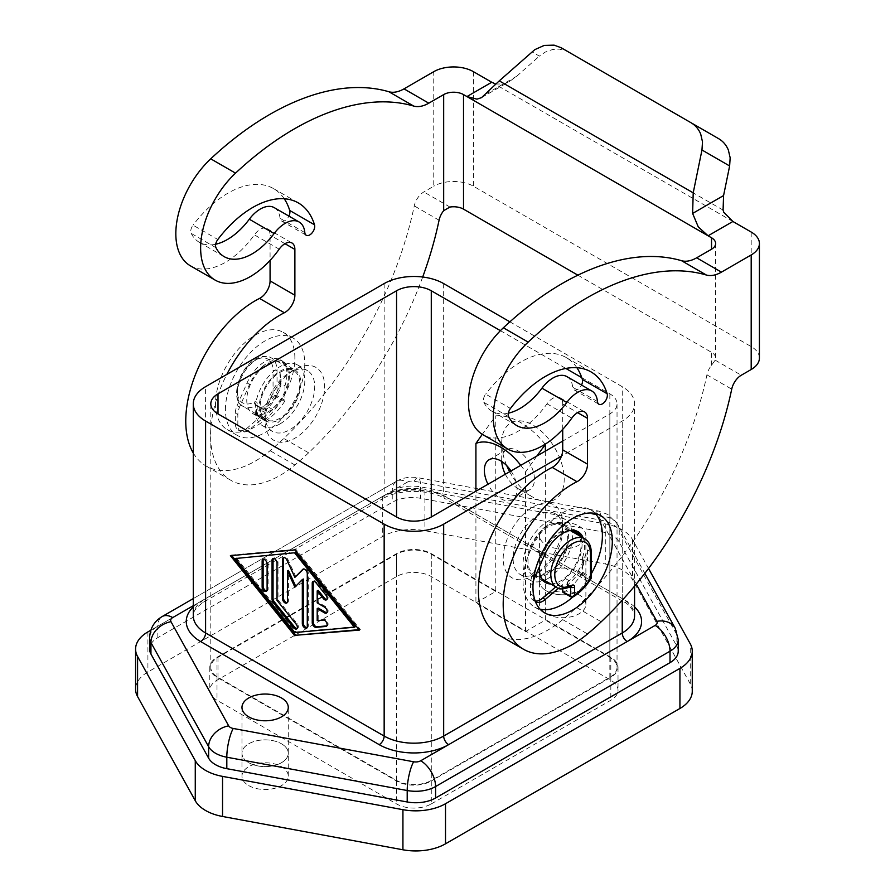 <?xml version="1.0" encoding="UTF-8"?>
<svg xmlns="http://www.w3.org/2000/svg" width="895" height="895" viewBox="0 0 895 895"><rect width="100%" height="100%" fill="white"/><g stroke="black" fill="none" stroke-linecap="round" stroke-linejoin="round"><path stroke-width="0.67" stroke-dasharray="4.47 3.36" d="M535.21 601.048A14.029 8.1 -60 0 1 533.386 600.444A14.029 8.1 -60 0 1 530.478 594.023L530.478 583.506A14.029 8.1 -60 0 1 532.201 576.078L542.191 553.334A30.866 17.822 -60 0 1 555.045 535.602A30.866 17.822 -60 0 1 575.675 530.343A30.866 17.822 -60 0 1 576.861 531.149M550.705 583.965A29.457 17.005 120 0 0 581.068 545.044A29.457 17.005 120 0 0 578.763 535.367M571.625 530.355A29.457 17.005 120 0 0 539.528 566.468M527.01 561.948A29.457 17.005 -60 0 1 539.864 532.29A29.457 17.005 -60 0 1 562.575 524.403A29.457 17.005 -60 0 1 568.672 537.884A29.457 17.005 -60 0 1 555.806 567.542A29.457 17.005 -60 0 1 533.107 575.429A29.457 17.005 -60 0 1 527.01 561.948M190.366 265.793A70.146 40.499 120 0 0 240.14 251.249A70.146 40.499 120 0 0 254.37 234.859A14.029 8.1 -60 0 1 267.169 228.672A14.029 8.1 -60 0 1 270.077 235.094L270.077 260.4M193.275 452.993A98.204 56.698 120 0 0 206.096 466.004A98.204 56.698 120 0 0 250.857 463.498A98.204 56.698 120 0 0 270.077 450.688A210.437 121.496 120 0 0 283.804 438.483A280.582 161.995 120 0 0 414.273 205.895A14.029 8.1 -60 0 1 423.838 191.955L433.762 186.227L433.762 71.678M422.697 277.014A280.582 161.995 -60 0 1 308.607 452.803A210.437 121.496 -60 0 1 294.88 465.008A98.204 56.698 -60 0 1 275.66 477.807A98.204 56.698 -60 0 1 230.899 480.324A98.204 56.698 -60 0 1 226.804 374.446M577.901 275.179L711.525 352.328A14.029 8.1 180 0 1 715.631 358.045A14.029 8.1 180 0 1 715.15 360.148L711.525 365.317A14.029 8.1 120 0 0 706.916 374.848A280.582 161.995 -60 0 1 576.447 607.448A210.437 121.496 -60 0 1 562.72 619.642A98.204 56.698 -60 0 1 543.5 632.452A98.204 56.698 -60 0 1 498.739 634.958M562.72 429.354L562.72 404.048A14.029 8.1 120 0 0 559.811 397.626A14.029 8.1 120 0 0 547.013 403.813A70.146 40.499 -60 0 1 532.782 420.202A70.146 40.499 -60 0 1 483.009 434.746M485.828 94.053L516.795 76.176L509.535 81.467L504.456 83.861L495.752 84.063M718.663 138.68L566.613 51.026L559.341 49.124L552.73 49.46L545.2 52.1L539.394 56.128L531.988 51.854M193.275 605.714L407.124 482.248A21.044 12.15 -120 0 0 396.608 481.208L193.275 598.598L396.608 481.208A21.044 12.15 -120 0 0 392.245 490.84L157.833 626.176A28.058 16.2 0 0 0 149.61 637.632M384.156 283.592L384.156 495.506A42.087 24.299 180 0 1 443.674 495.506A7.015 4.05 120 0 0 445.128 498.716L623.692 601.809A7.015 4.05 120 0 0 627.205 601.462L448.641 498.37A49.102 28.349 0 0 0 379.2 498.37A7.015 4.05 60 0 0 382.702 498.716L204.149 601.809A7.015 4.05 -120 0 0 205.593 598.598L384.156 495.506A7.015 4.05 60 0 1 382.702 498.716C397.906 489.039 429.936 489.039 445.128 498.716L445.128 498.716A7.015 4.05 120 0 0 448.641 498.37M248.754 762.685A23.147 13.369 0 0 0 273.971 765.583A23.147 13.369 0 0 0 288.268 753.243A23.147 13.369 0 0 0 281.489 743.79A23.158 13.369 180 0 1 288.268 753.243A23.158 13.369 180 0 1 273.982 765.594A23.158 13.369 180 0 1 248.743 762.685A23.158 13.369 180 0 1 241.963 753.243A23.158 13.369 180 0 1 256.261 740.892A23.158 13.369 180 0 1 281.489 743.79A23.147 13.369 0 0 0 256.261 740.892A23.147 13.369 0 0 0 241.974 753.243A23.147 13.369 0 0 0 248.754 762.685M546.353 590.868A23.147 13.369 0 0 0 571.581 593.765A23.147 13.369 0 0 0 585.867 581.414A23.147 13.369 0 0 0 579.087 571.972A23.158 13.369 180 0 1 585.878 581.414A23.158 13.369 180 0 1 571.581 593.765A23.158 13.369 180 0 1 546.342 590.868A23.158 13.369 180 0 1 539.562 581.414A23.158 13.369 180 0 1 553.86 569.063A23.158 13.369 180 0 1 579.087 571.961A23.147 13.369 0 0 0 553.86 569.075A23.147 13.369 0 0 0 539.573 581.414A23.147 13.369 0 0 0 546.353 590.868M579.087 526.148A23.147 13.369 180 0 1 585.867 535.602A23.147 13.369 180 0 1 571.581 547.953A23.147 13.369 180 0 1 546.353 545.055A23.147 13.369 180 0 1 539.573 535.602A23.147 13.369 180 0 1 553.86 523.251A23.147 13.369 180 0 1 579.087 526.148M509.658 471.732A44.191 25.519 -120 0 0 532.961 497.228A44.191 25.519 -120 0 0 564.208 479.183A44.191 25.519 -120 0 0 532.961 425.058A44.191 25.519 -120 0 0 501.715 443.103A44.191 25.519 -120 0 0 506.76 465.68M505.328 474.227A23.147 13.369 -120 0 0 518.082 488.636L532.961 497.228L518.082 488.636A23.147 13.369 -120 0 0 529.65 489.778A23.147 13.369 -120 0 0 533.196 471.229A23.147 13.369 -120 0 0 518.082 450.834A23.147 13.369 -120 0 0 506.503 449.693A23.147 13.369 -120 0 0 501.715 460.287A23.147 13.369 -120 0 0 501.748 461.484M510.989 470.96A23.147 13.369 60 0 1 512.298 499.802A23.147 13.369 60 0 1 500.719 498.66A23.147 13.369 60 0 1 487.976 484.251M289.913 372.365L294.88 369.501A42.087 24.299 120 0 0 265.121 421.053A42.087 24.299 120 0 0 294.88 438.237A42.087 24.299 120 0 0 324.639 386.685A42.087 24.299 120 0 0 294.88 369.501L289.913 372.365A35.073 20.249 120 0 0 265.121 415.325A35.073 20.249 120 0 0 272.382 431.379A35.073 20.249 120 0 0 289.913 429.645A35.073 20.249 120 0 0 312.825 398.734A35.073 20.249 120 0 0 307.455 370.631A35.073 20.249 120 0 0 289.913 372.365M280.001 423.917A35.073 20.249 -60 0 1 262.459 425.651A35.073 20.249 -60 0 1 257.089 397.548A35.073 20.249 -60 0 1 280.001 366.637A35.073 20.249 -60 0 1 297.532 364.903A35.073 20.249 -60 0 1 302.913 393.006A35.073 20.249 -60 0 1 280.001 423.917M262.403 366.637A30.866 17.822 -60 0 1 283.033 361.39A30.866 17.822 -60 0 1 288.615 382.769A30.866 17.822 -60 0 1 272.785 409.597L250.119 429.097A14.029 8.1 -60 0 1 240.744 431.491A14.029 8.1 -60 0 1 237.835 425.069L237.835 414.553A14.029 8.1 -60 0 1 239.558 407.124L249.548 384.369A30.866 17.822 -60 0 1 262.403 366.637M279.587 382.758L280.817 385.365L280.001 389.146A30.866 17.822 -60 0 1 267.337 406.453L264.126 409.205L262.145 410.078L260.154 409.765L265.121 412.629L247.635 427.676A14.029 8.1 -60 0 1 238.26 430.059A14.029 8.1 -60 0 1 235.363 423.637L235.363 413.121A14.029 8.1 -60 0 1 237.074 405.692L247.065 382.937A30.866 17.822 -60 0 1 259.919 365.205A30.866 17.822 -60 0 1 280.549 359.958A30.866 17.822 -60 0 1 284.957 385.734L280.001 382.87L280.001 372.365A28.058 16.2 120 0 0 261.664 397.089A28.058 16.2 120 0 0 265.972 419.576A28.058 16.2 120 0 0 280.001 418.189A28.058 16.2 120 0 0 298.326 393.464A28.058 16.2 120 0 0 294.03 370.978A28.058 16.2 120 0 0 280.001 372.365L277.025 370.653A2.808 1.622 0 0 0 275.034 370.172A2.808 1.622 0 0 0 273.053 370.653A25.25 14.577 120 0 0 255.198 360.338A25.25 14.577 120 0 0 237.343 390.779A25.25 14.577 120 0 0 254.348 402.045A2.808 1.7 -117.6 0 0 256.238 405.536A28.058 16.2 -60 0 1 243.149 406.408A28.058 16.2 -60 0 1 238.853 383.921A28.058 16.2 -60 0 1 257.178 359.197A28.058 16.2 -60 0 1 271.207 357.81A28.058 16.2 -60 0 1 277.025 370.653L277.025 395.747L273.053 395.221L273.053 370.653M288.425 376.09A29.457 17.005 -60 0 1 275.57 405.737A29.457 17.005 -60 0 1 252.871 413.635A29.457 17.005 -60 0 1 246.763 400.143A29.457 17.005 -60 0 1 259.628 370.496A29.457 17.005 -60 0 1 282.328 362.609A29.457 17.005 -60 0 1 288.425 376.09M300.832 383.25A29.457 17.005 -60 0 1 287.966 412.897A29.457 17.005 -60 0 1 265.267 420.795A29.457 17.005 -60 0 1 259.17 407.303A29.457 17.005 -60 0 1 272.024 377.656A29.457 17.005 -60 0 1 294.724 369.769A29.457 17.005 -60 0 1 300.832 383.25M225.439 409.597A56.116 32.399 -60 0 1 249.929 353.122A56.116 32.399 -60 0 1 293.18 338.086A56.116 32.399 -60 0 1 304.792 363.784A56.116 32.399 -60 0 1 280.303 420.247A56.116 32.399 -60 0 1 237.063 435.283A56.116 32.399 -60 0 1 225.439 409.597M294.88 358.056A56.116 32.399 120 0 0 283.256 332.358A56.116 32.399 120 0 0 240.017 347.394A56.116 32.399 120 0 0 215.516 403.869A56.116 32.399 120 0 0 227.14 429.555A56.116 32.399 120 0 0 270.38 414.53A56.116 32.399 120 0 0 294.88 358.056M265.121 412.629L265.121 419.889A1.398 0.805 120 0 0 265.412 420.527A1.398 0.805 120 0 0 265.423 420.538A1.398 0.805 120 0 0 266.139 420.437A42.087 24.299 -60 0 0 284.61 401.396A1.398 0.805 120 0 0 284.867 400.859A1.398 0.805 120 0 0 284.957 400.333L284.957 385.734M265.121 419.889L257.178 415.302L257.178 406.129A1.398 0.805 120 0 0 256.91 405.502A1.398 0.805 120 0 0 256.887 405.491A1.398 0.805 120 0 0 256.238 405.536L259.214 407.259L263.935 406.755A28.058 16.2 120 0 0 280.001 384.649L280.817 379.021L280.001 372.365M259.214 407.259A1.398 0.805 -60 0 1 259.863 407.214L261.34 407.415M284.61 401.396L276.678 396.809A42.087 24.299 -60 0 1 258.207 415.862A1.398 0.805 -60 0 1 257.48 415.951A1.398 0.805 -60 0 1 257.469 415.951A1.398 0.805 -60 0 1 257.178 415.302L256.362 413.814L256.362 404.987A2.808 1.622 0 0 0 257.178 406.129L260.154 407.851A2.808 1.622 0 0 0 262.145 408.321A2.808 1.622 0 0 0 264.126 407.851A4.206 2.428 120 0 0 263.935 406.755M280.817 385.365L280.817 379.021M537.917 572.822L537.917 572.822A35.073 20.249 120 0 0 562.72 529.874A35.073 20.249 120 0 0 555.459 513.819A35.073 20.249 120 0 0 537.917 515.554A35.073 20.249 120 0 0 515.005 546.453A35.073 20.249 120 0 0 520.387 574.568A35.073 20.249 120 0 0 537.917 572.822L532.961 575.686A42.087 24.299 -60 0 1 503.203 558.502A42.087 24.299 -60 0 1 532.961 506.962A42.087 24.299 -60 0 1 562.72 524.146A42.087 24.299 -60 0 1 532.961 575.686M547.841 578.55A35.073 20.249 120 0 0 570.753 547.65A35.073 20.249 120 0 0 565.371 519.547A35.073 20.249 120 0 0 547.841 521.282A35.073 20.249 120 0 0 524.929 552.181A35.073 20.249 120 0 0 530.299 580.296A35.073 20.249 120 0 0 547.841 578.55M591.315 573.762A56.116 32.399 -60 0 1 572.677 597.11M540.065 609.204A56.116 32.399 -60 0 1 534.662 607.101A56.116 32.399 -60 0 1 523.038 581.414A56.116 32.399 -60 0 1 547.539 524.94A56.116 32.399 -60 0 1 590.778 509.904A56.116 32.399 -60 0 1 595.298 513.54M562.72 588.944L562.72 584.457L567.676 587.321L567.676 585.397A1.398 0.805 120 0 0 567.408 584.771A1.398 0.805 120 0 0 567.385 584.759A1.398 0.805 120 0 0 566.736 584.804L567.486 582.007A28.058 16.2 120 0 0 583.551 559.901L587.523 549.922L587.523 560.415L582.555 557.551L582.555 572.151A1.398 0.805 -60 0 1 582.466 572.677A1.398 0.805 -60 0 1 582.22 573.214A42.087 24.299 -60 0 1 563.749 592.255A1.398 0.805 -60 0 1 563.022 592.356M547.841 572.822A28.058 16.2 120 0 0 566.166 548.098A28.058 16.2 120 0 0 561.87 525.622A28.058 16.2 120 0 0 547.841 527.01A28.058 16.2 120 0 0 529.504 551.734A28.058 16.2 120 0 0 533.812 574.221A28.058 16.2 120 0 0 547.841 572.822M582.555 572.151L590.499 576.727L591.08 578.55M567.676 587.321L566.859 584.256A2.808 1.622 0 0 0 567.676 585.397L570.439 586.997M566.859 586.001L570.887 581.705A30.866 17.822 120 0 0 583.551 564.409L585.531 561.299L587.858 560.74M546.342 613.78A23.158 13.369 0 0 0 571.581 616.677A23.158 13.369 0 0 0 585.878 604.326A23.158 13.369 0 0 0 579.087 594.873A23.158 13.369 0 0 0 553.86 591.975A23.158 13.369 0 0 0 539.562 604.326A23.158 13.369 0 0 0 546.342 613.78M248.743 785.597A23.158 13.369 0 0 0 273.982 788.495A23.158 13.369 0 0 0 288.268 776.144A23.158 13.369 0 0 0 281.489 766.691A23.158 13.369 0 0 0 256.261 763.793A23.158 13.369 0 0 0 241.963 776.144A23.158 13.369 0 0 0 248.743 785.597M715.631 243.507L715.631 358.045M759.419 358.045A28.058 16.2 0 0 0 751.196 346.6L473.444 186.227A28.058 16.2 0 0 0 453.597 181.484A28.058 16.2 0 0 0 433.762 186.227M508.64 416.678L483.848 402.358A7.015 4.05 -60 0 1 483.613 398.521A7.015 4.05 -60 0 1 485.683 394.136L510.474 408.456M215.997 247.725L191.206 233.405A7.015 4.05 -60 0 1 190.971 229.556A7.015 4.05 -60 0 1 193.04 225.182L217.832 239.491M191.206 233.405A56.116 32.399 120 0 0 199.328 242.299A56.116 32.399 120 0 0 215.695 244.234M483.848 402.358A56.116 32.399 120 0 0 491.959 411.252A56.116 32.399 120 0 0 508.338 413.188M274.306 207.674A28.058 16.2 -60 0 1 280.023 218.29A7.015 4.05 120 0 0 281.455 220.942A7.015 4.05 120 0 0 288.884 216.098M284.241 198.757A91.189 52.648 120 0 0 273.557 188.621A91.189 52.648 120 0 0 193.04 225.182M150.808 630.237L382.322 496.568A42.087 24.299 180 0 1 424.901 490.605L605.3 523.911A42.087 24.299 180 0 1 632.564 539.651L648.539 568.482M678.231 651.202A28.058 16.2 0 0 0 676.888 646.268L619.206 542.124A28.058 16.2 0 0 0 601.026 531.63L420.628 498.325A28.058 16.2 0 0 0 392.245 502.296L157.833 637.632A28.058 16.2 0 0 0 149.61 649.088M431.278 803.923L610.826 700.259A24.545 14.175 0 0 0 618.02 690.235A24.545 14.175 0 0 0 610.826 680.211L431.278 576.548A24.545 14.175 0 0 0 396.563 576.548L217.004 680.211A24.545 14.175 0 0 0 209.81 690.235A24.545 14.175 0 0 0 217.004 700.259L396.563 803.923A24.545 14.175 0 0 0 431.278 803.923L431.278 781.011A24.545 14.175 180 0 1 396.563 781.011L217.004 677.347A24.545 14.175 180 0 1 209.81 667.323A24.545 14.175 180 0 1 217.004 657.31L396.563 553.647A24.545 14.175 180 0 1 431.278 553.647L610.826 657.31A24.545 14.175 180 0 1 618.02 667.323A24.545 14.175 180 0 1 610.826 677.347L431.278 781.011M692.26 691.298A42.087 24.299 0 0 0 690.258 683.892L632.564 579.747A42.087 24.299 0 0 0 605.3 564.007L424.901 530.701A42.087 24.299 0 0 0 382.322 536.653L147.91 672A42.087 24.299 0 0 0 135.581 689.184M326.787 625.941L326.865 625.885A3.502 2.025 -120 0 0 327.38 625.728A3.502 2.025 -120 0 0 327.592 622.081A3.502 2.025 -120 0 0 324.393 619.497L318.195 620.045L318.195 608.052M317.199 620.615L318.195 620.045M326.82 612.683A3.502 2.025 -120 0 0 327.38 612.516A3.502 2.025 -120 0 0 327.917 609.708A3.502 2.025 -120 0 0 325.635 606.62L318.195 602.324L318.195 590.32M317.199 602.894L318.195 602.324M326.82 599.471A3.502 2.025 -120 0 0 327.38 599.303A3.502 2.025 -120 0 0 326.865 594.504L316.953 582.164A3.502 2.025 -120 0 0 313.955 580.9A3.502 2.025 -120 0 0 313.53 581.303M266.799 590.913A3.502 2.025 -120 0 0 267.37 590.745A3.502 2.025 -120 0 0 268.097 589.145L268.097 563.38A3.502 2.025 -120 0 0 266.565 559.856A3.502 2.025 -120 0 0 263.857 558.916A3.502 2.025 -120 0 0 263.432 559.319M236.347 557.932L295.865 631.948L355.382 626.657M294.88 632.519L295.865 631.948M230.395 555.65L231.749 555.526M358.996 629.644L360.349 629.532L295.865 549.34L231.391 555.068M359.354 630.102L360.349 629.532M294.88 549.922L295.865 549.34M297.05 628.536A3.502 2.025 -120 0 0 297.621 628.368A3.502 2.025 -120 0 0 297.106 623.569L278.009 599.829L278.009 562.496A3.502 2.025 -120 0 0 276.488 558.972A3.502 2.025 -120 0 0 273.78 558.032A3.502 2.025 -120 0 0 273.355 558.446M277.025 600.4L278.009 599.829M294.88 587.142L303.304 578.998M306.974 627.652A3.502 2.025 -120 0 0 307.544 627.496A3.502 2.025 -120 0 0 308.272 625.885L308.272 573.035A3.502 2.025 -120 0 0 306.739 569.5A3.502 2.025 -120 0 0 304.031 568.56A3.502 2.025 -120 0 0 303.785 568.761L303.573 568.974M295.865 576.805L287.955 559.621A3.502 2.025 -120 0 0 284.196 557.104A3.502 2.025 -120 0 0 283.771 557.518M287.138 602.648A3.502 2.025 -120 0 0 287.698 602.492A3.502 2.025 -120 0 0 288.425 600.881L288.425 570.417M563.749 592.255L571.681 596.842L573.438 596.752M570.954 596.931A1.398 0.805 120 0 0 571.681 596.842A42.087 24.299 120 0 0 590.152 577.79L590.499 578.494M558.357 588.205L562.72 584.457M533.14 582.645A14.029 8.1 120 0 0 532.961 584.938L532.961 595.455A14.029 8.1 120 0 0 535.411 601.574M582.555 557.551A30.866 17.822 120 0 0 583.182 537.917M265.412 420.527L257.469 415.951L256.362 413.803L257.178 411.812A39.279 22.677 120 0 0 273.053 395.221L276.678 396.809A1.398 0.805 -60 0 0 276.935 396.272A1.398 0.805 -60 0 0 277.025 395.747L284.957 400.333M266.139 420.437L258.207 415.862L257.178 411.812L257.178 403.846A2.808 1.622 0 0 0 256.362 404.987L259.863 407.214A1.398 0.805 -60 0 1 259.886 407.225A1.398 0.805 -60 0 1 260.154 407.851L260.154 409.765M536.888 456.014L525.522 472.068A53.946 31.146 -120 0 0 520.767 465.322M545.156 444.222A70.146 40.499 -120 0 0 495.763 415.839L482.293 434.321M545.357 451.114L545.357 620.078L525.522 631.534L475.916 602.894L475.916 491.21M525.522 631.534L525.522 472.068M475.916 602.894L495.763 591.438L495.763 415.839M495.763 591.438L431.278 554.218A24.545 14.175 0 0 0 396.563 554.218L218 657.31A24.545 14.175 0 0 0 210.806 667.323A24.545 14.175 0 0 0 218 677.347L396.563 780.44A24.545 14.175 0 0 0 431.278 780.44L609.842 677.347A24.545 14.175 0 0 0 617.035 667.323A24.545 14.175 0 0 0 609.842 657.31L545.357 620.078M500.417 330.669L565.853 368.449M581.761 377.634L609.842 393.845A24.545 14.175 180 0 1 617.035 403.869A24.545 14.175 180 0 1 609.842 413.893L562.72 441.101M509.893 321.831L622.238 386.685A42.087 24.299 180 0 1 634.566 403.869A42.087 24.299 180 0 1 622.238 421.053L561.478 456.137M516.795 76.176L539.394 56.128M561.098 47.715L568.515 51.999L561.098 47.715M566.949 376.638A28.058 16.2 -60 0 1 572.666 387.244A7.015 4.05 120 0 0 574.098 389.896A7.015 4.05 120 0 0 581.526 385.051M576.883 367.711A91.189 52.648 120 0 0 566.199 357.575A91.189 52.648 120 0 0 485.683 394.136M580.698 536.485A30.866 17.822 -60 0 1 565.427 578.55L555.75 586.885M542.191 553.334L544.675 554.766M279.173 249.179L254.37 234.859M294.88 465.008L270.077 450.688M407.124 482.248A7.015 4.05 180 0 1 414.228 481.253L594.616 514.558A7.015 4.05 180 0 1 597.435 515.554A7.015 4.05 180 0 1 599.158 517.187A21.044 16.367 -29 0 1 613.332 519.603A21.044 16.367 -29 0 1 617.572 524.168A21.044 16.367 -29 0 1 619.206 530.668A28.058 16.2 0 0 0 612.314 524.146A28.058 16.2 0 0 0 601.026 520.174L420.628 486.869A28.058 16.2 0 0 0 392.245 490.84L392.245 502.296M599.158 517.187L636.233 584.111M414.228 481.253A21.044 5.236 -79.5 0 1 418.043 477.74A21.044 5.236 -79.5 0 1 418.759 478.109A21.044 5.236 -79.5 0 1 420.628 486.869L420.628 498.325M594.616 514.558A21.044 5.236 -79.5 0 1 598.442 511.045A21.044 5.236 -79.5 0 1 599.147 511.414A21.044 5.236 -79.5 0 1 601.026 520.174L601.026 531.63M443.674 283.592L443.674 495.506L622.238 598.598A7.015 4.05 120 0 0 623.692 601.809C627.283 603.264 630.718 606.821 633.984 612.471L634.566 615.782A42.087 24.299 180 0 0 622.238 598.598L622.238 386.685M272.785 409.597L267.337 406.453M582.22 573.214L590.152 577.79A1.398 0.805 120 0 0 590.409 577.253A1.398 0.805 120 0 0 590.499 576.727L590.499 551.633A28.058 16.2 120 0 0 584.681 538.79M587.523 549.922L590.499 551.633A2.808 1.622 0 0 1 591.315 552.774M556.623 587.388A28.058 16.2 120 0 0 569.712 586.516A1.398 0.805 -60 0 1 570.361 586.471A1.398 0.805 -60 0 1 570.383 586.482A1.398 0.805 -60 0 1 570.641 586.896M566.736 584.804L569.712 586.516A2.808 1.7 -117.6 0 0 571.099 586.661M711.525 365.317L711.525 352.328M751.196 346.6L751.196 232.051M473.444 71.678L473.444 186.227M715.15 360.148L741.284 375.229M449.972 207.047L423.838 191.955M157.833 637.632L157.833 626.176A21.044 12.15 60 0 1 162.185 616.543M610.826 677.347L610.826 700.259M610.826 657.31L610.826 680.211M431.278 553.647L431.278 576.548M396.563 553.647L396.563 576.548M217.004 657.31L217.004 680.211M217.004 677.347L217.004 700.259M396.563 781.011L396.563 803.923M632.564 539.651L632.564 579.747M690.258 683.892L690.258 643.807M605.3 523.911L605.3 564.007M424.901 490.605L424.901 530.701M382.322 496.568L382.322 536.653M147.91 631.904L147.91 672M323.397 620.067L324.393 619.497M324.639 607.19L325.635 606.62M325.881 595.074L326.865 594.504M315.957 582.746L316.953 582.164M267.102 563.951L268.097 563.38M267.102 589.715L268.097 589.145M296.122 624.139L297.106 623.569M277.025 563.078L278.009 562.496M307.276 626.455L308.272 625.885M307.276 573.606L308.272 573.035M286.971 560.192L287.955 559.621M287.44 601.462L288.425 600.881M583.551 564.409L583.551 559.901M567.486 582.007A4.206 2.428 -60 0 1 567.676 583.104L567.676 584.469M567.676 583.104A2.808 1.622 0 0 0 566.859 584.256L571.167 586.639M280.001 384.649L280.001 389.146M264.126 409.205L264.126 407.851M254.348 402.045A4.206 2.428 -60 0 1 257.178 403.846M250.119 429.097L247.635 427.676M237.835 425.069L235.363 423.637M237.835 414.553L235.363 413.121M239.558 407.124L237.074 405.692M249.548 384.369L247.065 382.937M609.842 657.31L609.842 393.845M431.278 554.218L431.278 780.44M193.275 606.911A49.102 28.349 0 0 1 200.637 601.462A7.015 4.05 -120 0 0 204.149 601.809L204.149 601.809C191.474 610.345 193.577 615.01 193.275 615.782A42.087 24.299 180 0 1 205.593 598.598L205.593 386.685M634.566 606.911A49.102 28.349 0 0 0 627.205 601.462M622.238 600.288L622.238 421.053M675.255 628.324A21.044 16.367 -29 0 1 676.888 634.812L619.206 530.668L619.206 542.124M678.231 639.746A28.058 16.2 0 0 0 676.888 634.812L676.888 646.268M396.563 780.44L396.563 554.218M218 677.347L218 657.31M609.842 677.347L609.842 413.893M723.082 210.09L504.456 83.861M732.893 221.479L491.747 82.25M597.468 401.564L572.666 387.244M562.72 404.048L577.599 412.64M547.013 403.813L571.815 418.133M706.916 374.848L731.718 389.168M576.447 607.448L601.239 621.756M562.72 619.642L587.523 633.962M284.957 243.686L270.077 235.094M308.607 452.803L283.804 438.483M439.076 220.215L414.273 205.895M304.826 232.61L280.023 218.29M530.478 594.023L532.961 595.455M565.427 578.55L570.887 581.705M530.478 583.506L532.961 584.938M532.201 576.078L534.673 577.51M574.97 531.563L562.575 524.403M481.544 97.633L509.535 81.467M396.608 481.208C403.309 477.55 410.447 476.397 418.043 477.74L598.442 511.045L607.962 514.513L617.572 524.168L644.814 573.359M288.268 776.144L288.268 707.419M585.878 604.326L585.867 535.602M501.715 460.287L501.715 443.103M506.503 449.693L489.14 459.706M265.121 415.325L265.121 421.053M262.459 425.651L272.382 431.379M283.033 361.39L280.549 359.958M252.871 413.635L265.267 420.795M293.18 338.086L283.256 332.358M294.03 370.978L271.207 357.81C266.923 355.371 261.776 355.785 255.78 359.063C238.159 368.203 229.892 401.027 243.149 406.408L265.972 419.576M562.72 529.874L562.72 524.146M565.371 519.547L555.459 513.819M534.662 607.101L544.585 612.829M570.316 530.5L561.87 525.622M199.328 242.299L224.119 256.619M491.959 411.252L516.762 425.572M618.02 667.323L618.02 690.235M209.81 667.323L209.81 690.235M241.974 707.419L241.963 776.144M539.573 535.602L539.562 604.326M326.395 626.299L327.38 625.728M326.395 613.086L327.38 612.516M326.395 599.874L327.38 599.303M312.959 581.47L313.955 580.9M262.873 559.487L263.857 558.916M266.374 591.326L267.37 590.745M296.637 628.95L297.621 628.368M272.785 558.603L273.78 558.032M306.549 628.066L307.544 627.496M303.047 569.13L304.031 568.56M283.2 557.674L284.196 557.104M286.713 603.062L287.698 602.492M533.812 574.221L541.721 578.785M600.702 515.632L590.778 509.904M520.387 574.568L530.299 580.296M237.063 435.283L227.14 429.555M240.744 431.491L238.26 430.059M282.328 362.609L294.724 369.769M297.532 364.903L307.455 370.631M529.65 489.778L512.298 499.802M634.566 586.124L634.566 403.869M210.806 667.323L210.806 403.869M617.035 667.323L617.035 403.869M566.199 357.575L591.002 371.895M574.098 389.896L598.889 404.216M559.811 397.626L584.614 411.946M206.096 466.004L230.899 480.324M267.169 228.672L291.971 242.992M281.455 220.942L306.247 235.262M273.557 188.621L298.359 202.941M533.386 600.444L535.87 601.876M533.107 575.429L545.514 582.589M578.148 531.775L575.675 530.343"/><path stroke-width="1.34" d="M583.182 537.917A30.866 17.822 120 0 0 578.148 531.775A30.866 17.822 120 0 0 557.529 537.034A30.866 17.822 120 0 0 544.675 554.766L534.673 577.51A14.029 8.1 120 0 0 533.14 582.645M578.763 535.367A29.457 17.005 120 0 0 574.97 531.563A29.457 17.005 120 0 0 571.625 530.355M539.528 566.468A29.457 17.005 120 0 0 539.405 569.108A29.457 17.005 120 0 0 545.514 582.589A29.457 17.005 120 0 0 550.705 583.965M288.884 216.098A7.015 4.05 120 0 0 289.89 211.444A7.015 4.05 120 0 0 289.711 210.47A91.189 52.648 120 0 0 284.241 198.757M314.503 224.79A7.015 4.05 -60 0 1 314.693 225.764A7.015 4.05 -60 0 1 311.885 233.136A7.015 4.05 -60 0 1 306.247 235.262A7.015 4.05 -60 0 1 304.826 232.61A28.058 16.2 120 0 0 299.109 221.994A28.058 16.2 120 0 0 274.116 233.539A56.116 32.399 -60 0 1 224.119 256.619A56.116 32.399 -60 0 1 215.997 247.725A7.015 4.05 120 0 1 215.762 243.876A7.015 4.05 120 0 1 217.832 239.491A91.189 52.648 -60 0 1 298.359 202.941A91.189 52.648 -60 0 1 314.503 224.79L289.711 210.47M226.804 374.446A98.204 56.698 -60 0 1 284.341 312.747A14.029 8.1 120 0 0 294.88 295.227L294.88 249.414A14.029 8.1 120 0 0 291.971 242.992A14.029 8.1 120 0 0 279.173 249.179A70.146 40.499 -60 0 1 264.942 265.569A70.146 40.499 -60 0 1 215.169 280.113A70.146 40.499 -60 0 1 235.53 173.149A280.582 161.995 -60 0 1 413.703 106.069A35.498 20.495 120 0 0 428.794 103.182L443.674 94.59L443.674 210.672L449.972 207.047A14.029 8.1 180 0 1 453.597 206.767A14.029 8.1 180 0 1 463.52 209.139L577.901 275.179M576.984 481.7A98.204 56.698 120 0 0 509.344 567.788A98.204 56.698 120 0 0 523.541 649.278A98.204 56.698 120 0 0 568.303 646.772A98.204 56.698 120 0 0 587.523 633.962A210.437 121.496 120 0 0 601.239 621.756A280.582 161.995 120 0 0 731.718 389.168A14.029 8.1 -60 0 1 741.284 375.229L751.196 369.501A28.058 16.2 0 0 0 759.419 358.045L759.419 243.507A28.058 16.2 180 0 1 751.196 254.952L721.437 272.136A35.498 20.495 -60 0 1 706.345 275.022A280.582 161.995 120 0 0 528.173 342.103A70.146 40.499 120 0 0 507.812 449.066A70.146 40.499 120 0 0 557.585 434.522A70.146 40.499 120 0 0 571.815 418.133A14.029 8.1 -60 0 1 584.614 411.946A14.029 8.1 -60 0 1 587.523 418.368L587.523 464.181A14.029 8.1 -60 0 1 576.984 481.7L552.181 467.38A14.029 8.1 120 0 0 562.72 449.861L562.72 429.354M523.541 649.278L498.739 634.958A98.204 56.698 -60 0 1 484.542 553.468A98.204 56.698 -60 0 1 552.181 467.38M507.812 449.066L483.009 434.746A70.146 40.499 -60 0 1 503.37 327.783A280.582 161.995 -60 0 1 681.543 260.702A35.498 20.495 120 0 0 696.646 257.816L711.525 249.235A14.029 8.1 0 0 0 715.631 243.507A14.029 8.1 0 0 0 711.525 237.779L708.09 235.799L732.893 221.479L723.753 212.238L723.082 210.09L723.574 195.569L692.618 213.435L698.29 226.927L708.09 235.799L463.52 94.59A14.029 8.1 0 0 0 453.597 92.219A14.029 8.1 0 0 0 443.674 94.59M581.526 385.051A7.015 4.05 120 0 0 582.533 380.397A7.015 4.05 120 0 0 582.354 379.424A91.189 52.648 120 0 0 576.883 367.711M607.146 393.744A7.015 4.05 -60 0 1 607.336 394.717A7.015 4.05 -60 0 1 604.528 402.09A7.015 4.05 -60 0 1 598.889 404.216A7.015 4.05 -60 0 1 597.468 401.564A28.058 16.2 120 0 0 591.752 390.947A28.058 16.2 120 0 0 566.759 402.493A56.116 32.399 -60 0 1 516.762 425.572A56.116 32.399 -60 0 1 508.64 416.678A7.015 4.05 120 0 1 508.405 412.83A7.015 4.05 120 0 1 510.474 408.456A91.189 52.648 -60 0 1 591.002 371.895A91.189 52.648 -60 0 1 607.146 393.744L582.354 379.424M495.752 84.063L491.747 82.25L466.944 96.57L476.979 99.155L481.544 97.633L499.265 80.863L534.785 49.65L544.216 45.41L554.083 45.142L561.098 47.715L690.996 122.716C695.415 125.322 698.648 129.104 700.696 134.06L702.497 141.79L701.971 149.991L729.638 165.967L730.152 157.755L728.351 150.024C726.315 145.068 723.082 141.298 718.663 138.68L690.996 122.716L718.663 138.68M636.233 584.111L656.852 621.331A7.015 4.05 180 0 1 655.129 625.426A21.044 12.15 60 0 1 665.645 636.535A21.044 12.15 60 0 1 670.008 651.202A28.058 16.2 0 0 0 678.231 639.746L678.231 651.202A28.058 16.2 0 0 1 670.008 662.658L435.585 797.993A28.058 16.2 0 0 1 407.203 801.976L226.815 768.671A28.058 16.2 0 0 1 208.636 758.177L150.942 654.021A28.058 16.2 0 0 1 149.61 649.088L149.61 637.632C150.103 628.234 154.298 621.208 162.185 616.543L193.275 598.598L162.185 616.543A21.044 12.15 60 0 1 172.713 617.584L193.275 605.714M281.489 697.966A23.147 13.369 180 0 1 288.268 707.419A23.147 13.369 180 0 1 273.971 719.77A23.147 13.369 180 0 1 248.754 716.873A23.147 13.369 180 0 1 241.974 707.419A23.147 13.369 180 0 1 256.261 695.068A23.147 13.369 180 0 1 281.489 697.966M506.76 465.68A44.191 25.519 -120 0 0 509.658 471.732M501.748 461.484A23.147 13.369 -120 0 0 505.328 474.227M487.976 484.251A23.147 13.369 60 0 1 489.14 459.706A23.147 13.369 60 0 1 500.719 460.858A23.147 13.369 60 0 1 510.989 470.96M595.298 513.54A56.116 32.399 -60 0 1 602.402 535.602A56.116 32.399 -60 0 1 591.315 573.762M572.677 597.11A56.116 32.399 -60 0 1 540.065 609.204M612.314 541.33A56.116 32.399 -60 0 1 587.825 597.804A56.116 32.399 -60 0 1 544.585 612.829A56.116 32.399 -60 0 1 532.961 587.142A56.116 32.399 -60 0 1 557.451 530.668A56.116 32.399 -60 0 1 600.702 515.632A56.116 32.399 -60 0 1 612.314 541.33M570.641 586.896A1.398 0.805 -60 0 1 570.652 587.12L570.652 596.283L572.643 596.417L574.624 595.085L574.624 587.12A4.206 2.428 120 0 0 571.793 585.319A25.25 14.577 -60 0 1 554.788 574.053A25.25 14.577 -60 0 1 572.643 543.612A25.25 14.577 -60 0 1 590.499 553.927A2.808 1.622 0 0 0 591.315 552.774C591.147 545.95 588.944 541.285 584.681 538.79A28.058 16.2 120 0 0 570.652 540.177A28.058 16.2 120 0 0 552.327 564.902A28.058 16.2 120 0 0 556.623 587.388C558.301 589.66 563.134 589.413 571.099 586.661A2.808 1.7 -117.6 0 0 571.793 585.319M590.152 577.79L590.499 578.494L591.315 577.722L591.315 552.774M732.893 221.479L751.196 232.051A28.058 16.2 180 0 1 759.419 243.507M428.794 103.182L404.003 88.862L433.762 71.678A28.058 16.2 180 0 1 453.597 66.935A28.058 16.2 180 0 1 473.444 71.678L491.747 82.25M215.695 244.234A56.116 32.399 120 0 0 249.313 219.219A28.058 16.2 -60 0 1 274.306 207.674L299.109 221.994M508.338 413.188A56.116 32.399 120 0 0 541.956 388.173A28.058 16.2 -60 0 1 566.949 376.638L591.752 390.947M270.077 260.4L270.077 280.907A14.029 8.1 -60 0 1 259.539 298.427A98.204 56.698 120 0 0 197.191 370.385A98.204 56.698 120 0 0 193.275 452.993M404.003 88.862A35.498 20.495 -60 0 1 388.9 91.749A280.582 161.995 120 0 0 210.728 158.829A70.146 40.499 120 0 0 190.366 265.793L215.169 280.113M648.539 568.482L690.258 643.807A42.087 24.299 180 0 1 692.26 651.202A42.087 24.299 180 0 1 679.931 668.386L445.509 803.721A42.087 24.299 180 0 1 402.929 809.684L222.542 776.379A42.087 24.299 180 0 1 195.267 760.638L137.584 656.494A42.087 24.299 180 0 1 135.581 649.088A42.087 24.299 180 0 1 147.91 631.904L150.808 630.237M135.581 649.088L135.581 689.184A42.087 24.299 0 0 0 137.584 696.578L195.267 800.734A42.087 24.299 0 0 0 222.542 816.475L402.929 849.78A42.087 24.299 0 0 0 445.509 843.817L679.931 708.482A42.087 24.299 0 0 0 692.26 691.298L692.26 651.202M313.53 581.303A3.502 2.025 -120 0 0 313.228 582.5L313.228 622.137A3.502 2.025 -120 0 0 316.953 626.768L326.82 625.896M312.243 622.719L312.243 583.07A3.502 2.025 60 0 1 312.959 581.47A3.502 2.025 60 0 1 315.957 582.746L325.881 595.074A3.502 2.025 60 0 1 326.395 599.874A3.502 2.025 60 0 1 323.397 598.61L317.199 590.901L317.199 602.894L324.639 607.19A3.502 2.025 60 0 1 326.932 610.278A3.502 2.025 60 0 1 326.395 613.086A3.502 2.025 60 0 1 324.639 612.918L317.199 608.622L317.199 620.615L323.397 620.067A3.502 2.025 60 0 1 326.608 622.663A3.502 2.025 60 0 1 326.395 626.299A3.502 2.025 60 0 1 325.881 626.466L315.957 627.339A3.502 2.025 60 0 1 312.243 622.719L313.228 622.137M317.199 608.622L318.195 608.052L325.635 612.348A3.502 2.025 -120 0 0 326.82 612.683M317.199 590.901L318.195 590.32L324.393 598.039A3.502 2.025 -120 0 0 326.82 599.471M262.145 561.087A3.502 2.025 60 0 1 262.873 559.487A3.502 2.025 60 0 1 265.569 560.427A3.502 2.025 60 0 1 267.102 563.951L267.102 589.715A3.502 2.025 60 0 1 266.374 591.326A3.502 2.025 60 0 1 263.667 590.387A3.502 2.025 60 0 1 262.145 586.851L262.145 561.087L263.13 560.516L263.13 586.281A3.502 2.025 -120 0 0 266.799 590.913M263.432 559.319A3.502 2.025 -120 0 0 263.13 560.516M235.363 558.514L294.88 632.519L354.398 627.238L355.382 626.657L295.865 552.651L235.363 558.514L295.865 552.651M354.398 627.238L294.88 553.222M231.749 555.526L295.865 635.26L358.996 629.644M294.88 635.83L230.395 555.65L294.88 549.922L359.354 630.102L295.865 635.26M273.355 558.446A3.502 2.025 -120 0 0 273.053 559.632L273.053 598.621A3.502 2.025 -120 0 0 274.295 601.809L294.634 627.104A3.502 2.025 -120 0 0 297.05 628.536M272.058 599.191L272.058 560.214A3.502 2.025 60 0 1 272.785 558.603A3.502 2.025 60 0 1 275.492 559.543A3.502 2.025 60 0 1 277.025 563.078L277.025 600.4L296.122 624.139A3.502 2.025 60 0 1 296.637 628.95A3.502 2.025 60 0 1 293.638 627.675L273.299 602.38A3.502 2.025 60 0 1 272.058 599.191L273.053 598.621M302.32 579.58L294.88 587.142L287.44 570.988L287.44 601.462A3.502 2.025 60 0 1 286.713 603.062A3.502 2.025 60 0 1 284.006 602.122A3.502 2.025 60 0 1 282.473 598.598L282.473 559.285A3.502 2.025 60 0 1 283.2 557.674A3.502 2.025 60 0 1 286.971 560.192L294.88 577.376L302.79 569.332A3.502 2.025 60 0 1 303.047 569.13A3.502 2.025 60 0 1 305.743 570.07A3.502 2.025 60 0 1 307.276 573.606L307.276 626.455A3.502 2.025 60 0 1 306.549 628.066A3.502 2.025 60 0 1 303.853 627.126A3.502 2.025 60 0 1 302.32 623.591L302.32 579.58L303.304 578.998L303.304 623.021A3.502 2.025 -120 0 0 306.974 627.652M303.573 568.974L294.88 577.376M283.771 557.518A3.502 2.025 -120 0 0 283.469 558.715L283.469 598.017A3.502 2.025 -120 0 0 287.138 602.648M287.44 570.988L288.425 570.417L295.73 586.27M561.478 456.137L443.674 524.146A42.087 24.299 180 0 1 384.156 524.146L205.593 421.053A42.087 24.299 180 0 1 193.275 403.869A42.087 24.299 180 0 1 205.593 386.685L384.156 283.592A42.087 24.299 180 0 1 443.674 283.592L509.893 321.831M591.315 577.722L591.08 578.55C585.99 586.415 580.105 592.49 573.415 596.775L574.624 595.085A39.279 22.677 -60 0 0 590.499 578.494L590.499 553.927M563.022 592.356A1.398 0.805 -60 0 1 563.011 592.345A1.398 0.805 -60 0 1 562.72 591.707L562.72 588.944M535.411 601.574A14.029 8.1 120 0 0 535.87 601.876A14.029 8.1 120 0 0 545.245 599.493L558.357 588.205M545.156 444.222A70.146 40.499 -120 0 1 545.357 444.479L536.888 456.014M520.767 465.322A53.946 31.146 -120 0 0 475.916 443.428L482.293 434.321M475.916 491.21L475.916 443.428M545.357 444.479L545.357 451.114M562.72 441.101L431.278 516.986A24.545 14.175 180 0 1 396.563 516.986L218 413.893A24.545 14.175 180 0 1 210.806 403.869A24.545 14.175 180 0 1 218 393.845L396.563 290.752A24.545 14.175 180 0 1 431.278 290.752L500.417 330.669M565.853 368.449L581.761 377.634M729.638 165.967L723.574 195.569M692.618 213.435L693.211 192.839L701.971 149.991M443.674 210.672A14.029 8.1 120 0 0 439.076 220.215A280.582 161.995 -60 0 1 422.697 277.014M555.75 586.885L542.762 598.061A14.029 8.1 -60 0 1 535.21 601.048M576.861 531.149A30.866 17.822 -60 0 1 580.698 536.485M503.37 327.783L528.173 342.103M655.129 625.426L420.706 760.772A7.015 4.05 180 0 1 413.613 761.768L233.226 728.463A7.015 4.05 180 0 1 230.395 727.467A7.015 4.05 180 0 1 228.672 725.834L170.99 621.689A7.015 4.05 180 0 1 172.713 617.584M435.585 797.993L435.585 786.548A21.044 12.15 -120 0 0 431.233 771.882A21.044 12.15 -120 0 0 420.706 760.772M656.852 621.331A21.044 16.367 -29 0 1 671.026 623.748A21.044 16.367 -29 0 1 675.255 628.324L644.814 573.359M407.203 801.976L407.203 790.52A21.044 5.236 -79.5 0 1 409.082 774.981A21.044 5.236 -79.5 0 1 413.613 761.768M208.636 758.177L208.636 746.721A28.058 16.2 0 0 0 215.516 753.243A28.058 16.2 0 0 0 226.815 757.215A21.044 5.236 -79.5 0 1 228.684 741.675A21.044 5.236 -79.5 0 1 233.226 728.463M150.942 654.021L150.942 642.565L208.636 746.721A21.044 16.367 -29 0 1 214.498 733.486A21.044 16.367 -29 0 1 228.672 725.834M149.61 637.632A28.058 16.2 0 0 0 150.942 642.565A21.044 16.367 -29 0 1 156.815 629.33A21.044 16.367 -29 0 1 170.99 621.689M193.275 606.911A49.102 28.349 0 0 0 200.637 641.558L379.2 744.651A49.102 28.349 0 0 0 448.641 744.651A7.015 4.05 60 0 1 445.128 740.948A7.015 4.05 60 0 1 443.674 736.059A42.087 24.299 180 0 1 384.156 736.059L205.593 632.966L205.593 421.053M634.566 586.124L634.566 615.782A42.087 24.299 180 0 1 622.238 632.966L443.674 736.059L443.674 524.146M622.238 600.288L622.238 632.966A7.015 4.05 -120 0 0 623.692 637.855A7.015 4.05 -120 0 0 627.205 641.558A49.102 28.349 0 0 0 634.566 606.911M200.637 641.558A7.015 4.05 120 0 0 204.149 637.855A7.015 4.05 120 0 0 205.593 632.966A42.087 24.299 180 0 1 193.275 615.782L193.275 403.869M379.2 744.651A7.015 4.05 120 0 0 382.702 740.948A7.015 4.05 120 0 0 384.156 736.059L384.156 524.146M570.439 586.997L570.652 587.12A2.808 1.622 0 0 0 572.643 587.59A2.808 1.622 0 0 0 574.624 587.12M711.525 237.779L711.525 249.235M463.52 209.139L463.52 94.59M274.116 233.539L249.313 219.219M566.759 402.493L541.956 388.173M751.196 254.952L751.196 369.501M226.815 768.671L226.815 757.215L407.203 790.52A28.058 16.2 0 0 0 435.585 786.548L670.008 651.202L670.008 662.658M137.584 656.494L137.584 696.578M195.267 760.638L195.267 800.734M222.542 776.379L222.542 816.475M402.929 809.684L402.929 849.78M445.509 803.721L445.509 843.817M679.931 668.386L679.931 708.482M312.243 583.07L313.228 582.5M315.957 627.339L316.953 626.768M325.881 626.466L326.787 625.941M324.639 612.918L325.635 612.348M323.397 598.61L324.393 598.039M262.145 586.851L263.13 586.281M272.058 560.214L273.053 559.632M273.299 602.38L274.295 601.809M293.638 627.675L294.634 627.104M302.32 623.591L303.304 623.021M282.473 559.285L283.469 558.715M282.473 598.598L283.469 598.017M562.72 591.707L570.652 596.283A1.398 0.805 120 0 0 570.943 596.931A1.398 0.805 120 0 0 570.954 596.931L573.426 596.764M431.278 516.986L431.278 290.752M218 413.893L218 393.845M396.563 516.986L396.563 290.752M696.646 257.816L721.437 272.136M693.211 192.839L499.265 80.863M577.599 412.64L587.523 418.368M681.543 260.702L706.345 275.022M587.523 464.181L562.72 449.861M294.88 249.414L284.957 243.686M270.077 280.907L294.88 295.227M284.341 312.747L259.539 298.427M413.703 106.069L388.9 91.749M235.53 173.149L210.728 158.829M542.762 598.061L545.245 599.493M584.681 538.79L570.316 530.5M571.099 586.661L570.361 586.471M563.011 592.345L570.943 596.931M541.721 578.785L556.623 587.388M678.231 639.746L675.255 628.324"/></g></svg>

